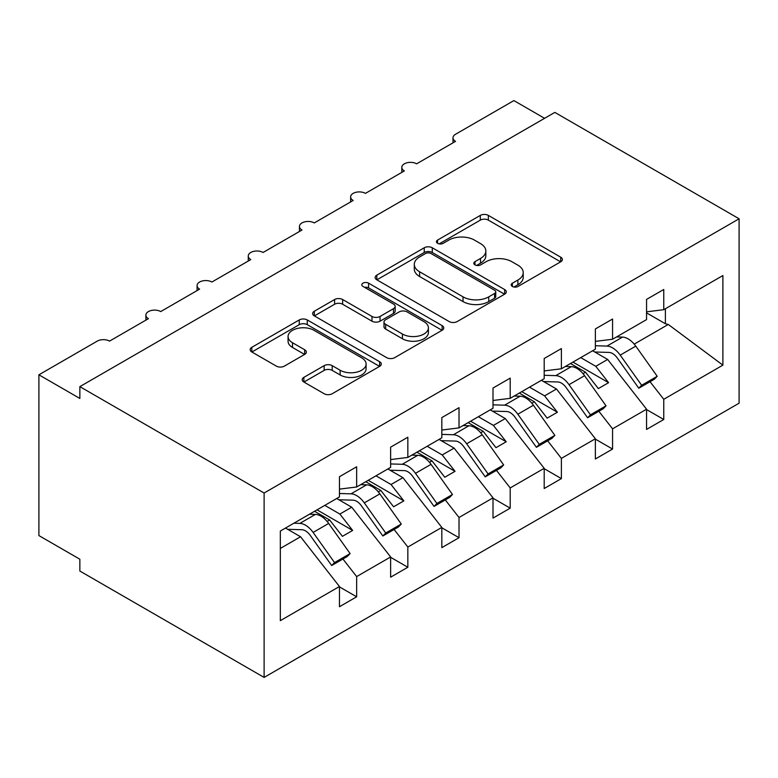 <?xml version="1.0" encoding="UTF-8"?>
<svg xmlns="http://www.w3.org/2000/svg" width="778" height="778" viewBox="0 0 778 778"><rect width="100%" height="100%" fill="white"/><g stroke="black" fill="none" stroke-linecap="round" stroke-linejoin="round"><path stroke-width="1.17" d="M512.371 286.469A3.978 2.295 0 0 0 517.992 286.469L560.695 261.807A5.679 3.277 0 0 0 562.368 259.492A5.679 3.277 0 0 0 560.695 257.168L488.351 215.399A5.679 3.277 0 0 0 480.318 215.399L437.606 240.052A3.978 2.295 0 0 0 436.439 241.676A3.978 2.295 0 0 0 437.606 243.31A3.978 2.295 0 0 0 443.236 243.31L448.76 240.11A18.186 10.503 0 0 1 474.483 240.11L480.512 243.592A18.186 10.503 0 0 1 485.842 251.022A18.186 10.503 0 0 1 480.512 258.442L474.988 261.641A3.978 2.295 0 0 0 473.821 263.265A3.978 2.295 0 0 0 474.988 264.89A3.978 2.295 0 0 0 480.619 264.89L486.143 261.7A18.186 10.503 0 0 1 511.866 261.7L517.895 265.172A18.186 10.503 0 0 1 523.224 272.601A18.186 10.503 0 0 1 517.895 280.031L512.371 283.221A3.978 2.295 0 0 0 511.204 284.845A3.978 2.295 0 0 0 512.371 286.469L512.371 283.221M303.867 377.369A5.679 3.277 0 0 0 302.204 379.693A5.679 3.277 0 0 0 303.867 382.017L324.163 393.736A5.679 3.277 0 0 0 332.206 393.736L379.635 366.35A5.679 3.277 0 0 0 381.298 364.026A5.679 3.277 0 0 0 379.635 361.712L307.281 319.943A5.679 3.277 0 0 0 299.248 319.943L251.819 347.319A5.679 3.277 0 0 0 250.156 349.643A5.679 3.277 0 0 0 251.819 351.967L276.336 366.117A5.679 3.277 0 0 0 284.378 366.117L304.675 354.398A5.679 3.277 0 0 0 306.338 352.074A5.679 3.277 0 0 0 304.675 349.76L292.509 342.738A15.2 8.782 0 0 1 288.064 336.534A15.2 8.782 0 0 1 297.449 328.423A15.2 8.782 0 0 1 314.02 330.319L361.644 357.822A15.2 8.782 0 0 1 366.098 364.026A15.2 8.782 0 0 1 356.713 372.137A15.2 8.782 0 0 1 340.142 370.24L332.206 365.65A5.679 3.277 0 0 0 324.163 365.65L303.867 377.369L303.867 382.017M739.1 218.783L264.112 493.019L264.112 677.414L739.1 403.189L739.1 218.783L554.84 112.402L79.852 386.637L79.852 398.453L38.9 374.811L97.25 341.124A8.684 5.018 0 0 1 109.533 341.124L148.433 318.669A8.684 5.018 0 0 1 145.894 315.119A8.684 5.018 0 0 1 151.253 310.49A8.684 5.018 0 0 1 160.715 311.579L199.615 289.115A8.684 5.018 0 0 1 197.077 285.575A8.684 5.018 0 0 1 202.436 280.936A8.684 5.018 0 0 1 211.898 282.025L250.798 259.57A8.684 5.018 0 0 1 248.26 256.02A8.684 5.018 0 0 1 253.618 251.382A8.684 5.018 0 0 1 263.09 252.471L301.99 230.016A8.684 5.018 0 0 1 299.442 226.466A8.684 5.018 0 0 1 304.801 221.837A8.684 5.018 0 0 1 314.273 222.926L353.173 200.461A8.684 5.018 0 0 1 350.625 196.922A8.684 5.018 0 0 1 355.993 192.283A8.684 5.018 0 0 1 365.456 193.372L404.356 170.917A8.684 5.018 0 0 1 401.808 167.367A8.684 5.018 0 0 1 407.176 162.738A8.684 5.018 0 0 1 416.638 163.818L455.538 141.363A8.684 5.018 180 0 1 452.99 137.813A8.684 5.018 180 0 1 455.538 134.273L513.888 100.586L544.6 118.314M264.112 493.019L79.852 386.637M449.169 321.567A5.679 3.277 0 0 0 457.201 321.567L504.63 294.181A5.679 3.277 0 0 0 506.293 291.857A5.679 3.277 0 0 0 504.63 289.542L432.286 247.774A5.679 3.277 0 0 0 424.243 247.774L376.815 275.149A5.679 3.277 0 0 0 375.152 277.474A5.679 3.277 0 0 0 376.815 279.798L449.169 321.567M364.542 287.325A3.978 2.295 0 0 1 368.577 287.889L368.577 283.163L442.128 325.622A5.679 3.277 0 0 1 443.791 327.946A5.679 3.277 0 0 1 442.128 330.261L394.699 357.647A5.679 3.277 0 0 1 386.666 357.647L314.322 315.878L314.322 311.239A5.679 3.277 0 0 0 312.649 313.553A5.679 3.277 0 0 0 314.322 315.878M314.322 311.239L334.618 299.52A5.679 3.277 0 0 1 342.651 299.52L371.991 316.461A5.679 3.277 0 0 0 380.034 316.461L393.493 308.681A5.679 3.277 0 0 0 395.166 306.367A5.679 3.277 0 0 0 393.493 304.042L362.947 286.411A3.978 2.295 0 0 1 361.789 284.787A3.978 2.295 0 0 1 364.24 282.657A3.978 2.295 0 0 1 368.577 283.163M280.323 548.432L300.551 536.752L339.451 586.515L280.323 620.659L280.323 531.053L339.451 496.918L339.451 476.71L356.655 466.781L356.655 486.989L339.451 489.129M356.655 486.989L390.634 467.364L390.634 447.156L407.837 437.226L407.837 457.435L390.634 459.584M407.837 457.435L441.826 437.82L441.826 417.601L459.02 407.672L459.02 427.89L441.826 430.03M459.02 427.89L493.009 408.265L493.009 388.057L510.203 378.127L510.203 398.336L493.009 400.476M510.203 398.336L544.192 378.711L544.192 358.502L561.385 348.573L561.385 368.782L544.192 370.931M561.385 368.782L595.374 349.166L595.374 328.948L612.568 319.019L612.568 339.237L595.374 341.377M339.451 586.875L356.655 596.804L356.655 576.586L390.634 556.97L351.734 507.207L336.689 498.513M342.923 559.022L356.655 576.586M390.634 557.32L407.837 567.25L407.837 547.041L441.826 527.416L402.926 477.653L387.872 468.969M394.106 529.478L407.837 547.041M441.826 527.776L459.02 537.705L459.02 517.487L493.009 497.862L454.109 448.099L439.055 439.414M445.288 499.923L459.02 517.487M493.009 498.221L510.203 508.151L510.203 487.932L544.192 468.317L505.292 418.554L490.237 409.86M496.471 470.369L510.203 487.932M544.192 468.667L561.385 478.596L561.385 458.388L595.374 438.763L556.474 389L541.43 380.316M547.663 440.825L561.385 458.388M595.374 439.123L612.568 449.052L612.568 428.834L646.557 409.209L646.557 429.427L663.76 419.498L663.76 399.289L722.888 365.145L668.273 324.455L665.394 323.755L665.394 308.74M598.846 411.27L612.568 428.834M612.568 339.237L646.557 319.612L646.557 299.404L663.76 289.474L663.76 309.683L646.557 311.832M646.557 409.568L663.76 419.498M650.029 381.726L663.76 399.289M38.9 374.811L38.9 535.575L79.852 559.217L79.852 571.033L264.112 677.414M300.551 536.752L285.507 528.067M356.655 596.804L339.451 606.733L339.451 586.515M407.837 567.25L390.634 577.179L390.634 556.97M459.02 537.705L441.826 547.634L441.826 527.416M510.203 508.151L493.009 518.08L493.009 497.862M561.385 478.596L544.192 488.526L544.192 468.317M612.568 449.052L595.374 458.981L595.374 438.763M663.76 309.683L722.888 275.548L722.888 365.145M327.11 521.425L329.629 519.967L342.427 536.343L352.658 530.431L339.86 514.064L351.734 507.207M314.575 511.282L329.629 519.967M324.815 505.369L339.86 514.064M378.293 491.871L380.812 490.422L393.61 506.789L403.85 500.886L391.052 484.509L402.926 477.653M365.757 481.728L380.812 490.422M375.998 475.825L391.052 484.509M429.475 462.327L431.994 460.868L444.792 477.245L455.033 471.332L442.235 454.955L454.109 448.099M416.95 452.183L431.994 460.868M427.18 446.271L442.235 454.955M480.658 432.772L483.177 431.313L495.975 447.69L506.215 441.778L493.417 425.41L505.292 418.554M468.132 422.629L483.177 431.313M478.363 416.716L493.417 425.41M531.841 403.218L534.36 401.769L547.158 418.136L557.398 412.233L544.6 395.856L556.474 389M519.315 393.075L534.36 401.769M529.555 387.172L544.6 395.856M583.023 373.673L585.552 372.215L598.35 388.592L608.581 382.679L595.783 366.302L607.657 359.446L592.612 350.761M570.498 363.53L585.552 372.215M580.738 357.617L595.783 366.302M607.657 359.446L646.557 409.209M634.216 344.119L668.273 324.455M646.557 312.873L665.394 323.755M572.958 362.11L608.581 382.679M521.775 391.655L557.398 412.233M470.583 421.209L506.215 441.778M419.4 450.763L455.033 471.332M368.218 480.308L403.85 500.886M317.035 509.862L352.658 530.431M513.957 287.024L517.895 284.758A18.186 10.503 0 0 0 523.224 277.328L523.224 272.601M485.842 251.022L485.842 255.748A18.186 10.503 0 0 1 480.512 263.178L476.574 265.444M560.627 261.855L488.351 220.125A5.679 3.277 0 0 0 480.318 220.125L439.2 243.864M504.552 294.23L432.286 252.5A5.679 3.277 0 0 0 424.243 252.5L376.892 279.837M494.584 293.481A3.978 2.295 0 0 0 495.751 291.857A3.978 2.295 0 0 0 494.584 290.233L431.08 253.57A3.978 2.295 0 0 0 425.449 253.57L419.624 256.935A18.186 10.503 0 0 0 414.295 264.364A18.186 10.503 0 0 0 419.624 271.785L463.027 296.846A18.186 10.503 0 0 0 488.749 296.846L494.584 293.481L494.584 298.217A3.978 2.295 0 0 0 495.751 296.593L495.751 291.857M414.295 264.364L414.295 269.091A18.186 10.503 0 0 0 419.624 276.521L419.624 271.785M494.584 298.217L488.749 301.582A18.186 10.503 0 0 1 463.027 301.582L419.624 276.521M314.39 315.926L334.618 304.247L334.618 299.52M395.166 306.367L395.166 311.093A5.679 3.277 0 0 1 393.493 313.417L380.034 321.188A5.679 3.277 0 0 1 371.991 321.188L342.651 304.247A5.679 3.277 0 0 0 334.618 304.247M368.577 287.889L442.05 330.31M402.44 334.034A15.2 8.782 0 0 0 419.011 335.94A15.2 8.782 0 0 0 428.396 327.83A15.2 8.782 0 0 0 423.942 321.625L407.166 311.929A5.679 3.277 0 0 0 399.124 311.929L385.664 319.709A5.679 3.277 0 0 0 383.992 322.024A5.679 3.277 0 0 0 385.664 324.348L402.44 334.034L402.44 338.761A15.2 8.782 0 0 0 419.011 340.667A15.2 8.782 0 0 0 428.396 332.556L428.396 327.83M383.992 322.024L383.992 326.76A5.679 3.277 0 0 0 385.664 329.075L385.664 324.348M402.44 338.761L385.664 329.075M366.098 364.026L366.098 368.753A15.2 8.782 0 0 1 356.713 376.863A15.2 8.782 0 0 1 340.142 374.967L332.206 370.386A5.679 3.277 0 0 0 324.163 370.386L303.945 382.056M288.064 336.534L288.064 341.26A15.2 8.782 0 0 0 292.509 347.465L292.509 342.738M304.597 354.447L292.509 347.465M379.557 366.389L307.281 324.669A5.679 3.277 0 0 0 299.248 324.669L251.897 352.006M595.374 345.733L606.957 346.084A18.526 10.697 60 0 1 620.212 355.118L641.646 385.266L638.777 388.212L617.353 358.075A11.582 6.691 -120 0 0 609.067 352.424L594.752 351.996M616.575 336.923L622.517 337.098A18.526 10.697 60 0 1 635.772 346.132L657.206 376.28L641.646 385.266M657.206 376.28L654.337 379.236L638.777 388.212M544.192 375.288L555.774 375.638A18.526 10.697 60 0 1 569.029 384.672L590.463 414.81L587.594 417.767L566.17 387.619A11.582 6.691 -120 0 0 557.884 381.979L543.569 381.551M565.392 366.477L571.334 366.652A18.526 10.697 60 0 1 584.589 375.686L606.023 405.834L590.463 414.81M606.023 405.834L603.154 408.781L587.594 417.767M493.009 404.842L504.591 405.182A18.526 10.697 60 0 1 517.847 414.217L539.28 444.364L536.412 447.321L514.978 417.173A11.582 6.691 -120 0 0 506.692 411.523L492.386 411.105M514.209 396.021L520.151 396.197A18.526 10.697 60 0 1 533.407 405.241L554.84 435.379L539.28 444.364M554.84 435.379L551.972 438.335L536.412 447.321M441.826 434.387L453.409 434.737A18.526 10.697 60 0 1 466.664 443.771L488.088 473.919L485.229 476.865L463.795 446.728A11.582 6.691 -120 0 0 455.509 441.077L441.204 440.649M463.027 425.576L468.969 425.751A18.526 10.697 60 0 1 482.224 434.785L503.648 464.933L488.088 473.919M503.648 464.933L500.789 467.889L485.229 476.865M390.634 463.941L402.226 464.291A18.526 10.697 60 0 1 415.481 473.325L436.905 503.463L434.046 506.42L412.612 476.272A11.582 6.691 -120 0 0 404.327 470.632L390.021 470.204M411.844 455.13L417.786 455.305A18.526 10.697 60 0 1 431.041 464.34L452.465 494.487L436.905 503.463M452.465 494.487L449.606 497.434L434.046 506.42M339.451 493.495L351.034 493.836A18.526 10.697 60 0 1 364.299 502.87L385.723 533.018L382.854 535.974L361.43 505.826A11.582 6.691 -120 0 0 353.144 500.176L338.829 499.758M360.661 484.675L366.594 484.85A18.526 10.697 60 0 1 379.859 493.894L401.283 524.032L385.723 533.018M401.283 524.032L398.414 526.988L382.854 535.974M293.909 523.215L299.851 523.39A18.526 10.697 60 0 1 313.106 532.424L334.54 562.572L331.671 565.518L310.247 535.381A11.582 6.691 -120 0 0 301.961 529.73L287.646 529.303M309.469 514.229L315.411 514.404A18.526 10.697 60 0 1 328.666 523.438L350.1 553.586L334.54 562.572M350.1 553.586L347.231 556.542L331.671 565.518M517.895 284.758L517.895 280.031M474.988 264.89L474.988 261.641M480.512 263.178L480.512 258.442M437.606 243.31L437.606 240.052M480.318 220.125L480.318 215.399M488.351 220.125L488.351 215.399M560.695 261.807L560.695 257.168M376.815 279.798L376.815 275.149M424.243 252.5L424.243 247.774M432.286 252.5L432.286 247.774M504.63 294.181L504.63 289.542M463.027 301.582L463.027 296.846M488.749 301.582L488.749 296.846M342.651 304.247L342.651 299.52M371.991 321.188L371.991 316.461M380.034 321.188L380.034 316.461M393.493 313.417L393.493 308.681M442.128 330.261L442.128 325.622M324.163 370.386L324.163 365.65M332.206 370.386L332.206 365.65M340.142 374.967L340.142 370.24M304.675 354.398L304.675 349.76M251.819 351.967L251.819 347.319M299.248 324.669L299.248 319.943M307.281 324.669L307.281 319.943M379.635 366.35L379.635 361.712M622.517 337.098L606.957 346.084M635.772 346.132L620.212 355.118M571.334 366.652L555.774 375.638M584.589 375.686L569.029 384.672M520.151 396.197L504.591 405.182M533.407 405.241L517.847 414.217M468.969 425.751L453.409 434.737M482.224 434.785L466.664 443.771M417.786 455.305L402.226 464.291M431.041 464.34L415.481 473.325M366.594 484.85L351.034 493.836M379.859 493.894L364.299 502.87M315.411 514.404L299.851 523.39M328.666 523.438L313.106 532.424M401.808 172.385L401.808 167.367M452.99 142.831L452.99 137.813M350.625 201.93L350.625 196.922M299.442 231.484L299.442 226.466M248.26 261.038L248.26 256.02M197.077 290.583L197.077 285.575M145.894 320.137L145.894 315.119"/></g></svg>
